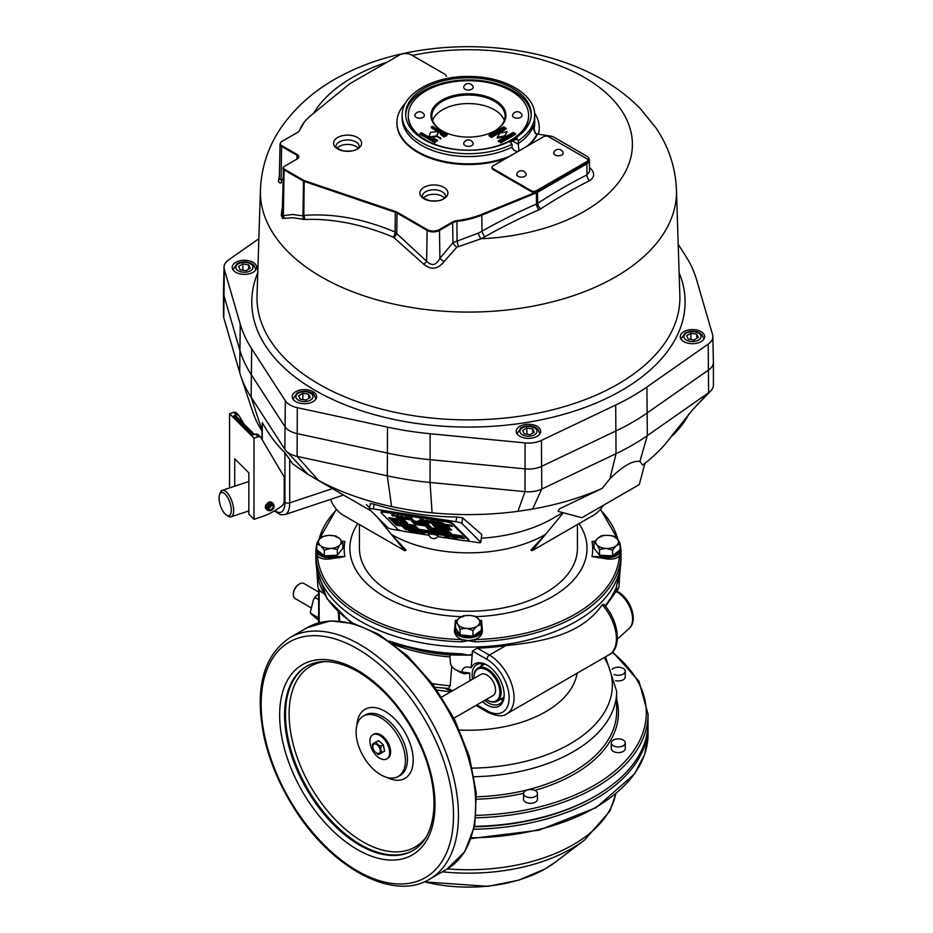 <?xml version="1.0" encoding="UTF-8"?>
<svg xmlns="http://www.w3.org/2000/svg" width="933" height="933" viewBox="0 0 933 933"><rect width="100%" height="100%" fill="white"/><g stroke="black" fill="none" stroke-linecap="round" stroke-linejoin="round"><path stroke-width="1.4" d="M219.605 494.443L220.316 492.554A13.948 5.691 71.6 0 1 222.264 490.35A13.948 5.691 71.6 0 1 229.67 496.286A13.948 5.691 71.6 0 1 233.658 510.561A13.948 5.691 71.6 0 1 231.092 516.824A13.948 5.691 71.6 0 1 228.212 516.229L226.509 515.156A12.211 4.98 -108.4 0 0 231.279 510.199A12.211 4.98 -108.4 0 0 226.451 495.621A12.211 4.98 -108.4 0 0 219.605 494.443A12.211 4.98 -108.4 0 0 220.445 505.674A12.211 4.98 -108.4 0 0 226.509 515.156M525.571 790.729A6.974 4.024 180 0 1 533.175 789.854A6.974 4.024 180 0 1 537.478 793.575A6.974 4.024 180 0 1 530.504 797.61A6.974 4.024 180 0 1 523.518 793.575A6.974 4.024 180 0 1 525.571 790.729M537.478 793.575L537.478 799.278A6.974 4.024 180 0 1 530.504 803.301A6.974 4.024 180 0 1 523.518 799.278L523.518 793.575M406.846 517.803L400.444 516.159L401.54 517.267L403.219 517.523L402.24 516.544L405.598 517.652L403.313 517.535L406.928 517.885L406.03 517.302M415.383 531.927L413.576 531.285L415.418 531.717M413.809 532.242L412.701 531.88L413.844 532.067M428.772 534.294A4.747 0.711 10.7 0 1 433.577 534.434A4.747 0.711 10.7 0 1 438.102 536.043A5.015 5.015 0 0 1 428.772 534.294M411.535 517.057A4.747 0.711 10.7 0 1 416.34 517.197A4.747 0.711 10.7 0 1 420.865 518.818A5.015 5.015 0 0 1 411.535 517.057M401.645 530.83L394.088 529.652A5.236 0.781 10.7 0 1 388.081 527.915L369.246 509.091A5.236 0.781 10.7 0 1 369.165 508.893A5.236 0.781 10.7 0 1 373.34 508.917L455.875 521.675A5.236 0.781 10.7 0 1 461.893 523.425L480.717 542.248A5.236 0.781 10.7 0 1 480.81 542.435L481.766 534.551L462.64 517.85L456.82 517.01C428.504 516.742 400.992 512.485 374.273 504.24L370.576 503.61M603.359 505.313A20.923 12.082 -60 0 1 593.598 515.203L532.008 550.762L530.819 550.073L545.502 534.422L563.369 512.765M376.664 516.497L391.37 534.422L406.053 550.073L404.864 550.762L343.274 515.203A20.923 12.082 60 0 1 330.515 499.4M589.516 167.31C594.997 172.628 595.009 177.083 589.551 180.687A531.378 312.1 119.1 0 0 540.685 208.899A5.236 2.822 56.8 0 1 537.676 203.371A536.417 315.062 -60.9 0 1 586.997 174.891L589.586 171.579L589.399 160.208A8.747 5.05 180 0 1 586.834 163.846L537.513 192.326A8.747 5.05 180 0 1 536.37 192.874L536.51 204.035L537.676 203.371L537.513 192.326A1.749 1.003 60 0 0 537.35 191.545A8.514 4.922 180 0 1 536.242 192.081L481.673 214.345A67.806 39.151 180 0 1 456.913 220.631A8.922 5.155 0 0 0 452.493 222.019L439.315 229.623A8.514 4.922 180 0 1 427.267 229.623L397.236 212.281A8.922 5.155 0 0 0 395.44 211.488L304.298 180.617A3.289 1.901 180 0 1 303.645 180.326L284.227 169.118A3.289 1.901 180 0 1 283.55 166.995A3.289 1.901 180 0 1 284.227 166.436L297.172 158.96A5.435 3.137 0 0 0 298.292 158.015A5.435 3.137 0 0 0 297.172 154.516L281.766 145.618A5.027 2.904 180 0 1 280.728 142.387A5.027 2.904 180 0 1 281.766 141.513L297.405 132.486A8.922 5.155 0 0 0 299.248 130.947A8.922 5.155 0 0 0 299.82 129.932A67.806 39.151 180 0 1 304.181 122.246A67.806 39.151 180 0 1 310.712 115.634L349.269 84.133A8.514 4.922 180 0 1 350.202 83.492L399.522 55.012A8.514 4.922 180 0 1 411.57 55.012L444.073 73.777A8.514 4.922 180 0 1 445.822 75.246A8.514 4.922 180 0 1 446.277 75.981L446.394 76.191A1.749 1.376 -24.9 0 1 446.475 76.413M589.551 180.687A5.236 3.207 63.4 0 1 586.997 174.891L586.834 163.846A1.749 1.003 60 0 0 586.67 163.065L537.35 191.545M465.077 145.571A4.747 2.741 180 0 1 463.818 142.971A5.015 5.015 0 0 1 473.043 142.971A4.747 2.741 180 0 1 470.768 146.026A4.747 2.741 180 0 1 465.077 145.571M416.246 117.383A4.747 2.741 180 0 1 414.998 114.782A5.015 5.015 0 0 1 424.223 114.782A4.747 2.741 180 0 1 421.949 117.838A4.747 2.741 180 0 1 416.246 117.383M465.077 89.195A4.747 2.741 180 0 1 463.818 86.594A5.015 5.015 0 0 1 473.043 86.594A4.747 2.741 180 0 1 470.768 89.638A4.747 2.741 180 0 1 465.077 89.195M513.908 117.383A4.747 2.741 180 0 1 512.649 114.782A5.015 5.015 0 0 1 521.874 114.782A4.747 2.741 180 0 1 519.599 117.838A4.747 2.741 180 0 1 513.908 117.383M528.603 115.447A60.167 34.731 180 0 1 468.436 150.178A60.167 34.731 180 0 1 408.269 115.447A60.167 34.731 180 0 1 468.436 80.705A60.167 34.731 180 0 1 528.603 115.447L528.603 116.158A60.167 34.731 180 0 1 513.99 138.854A60.167 34.731 180 0 1 509.651 141.466M424.981 140.183A60.167 34.731 180 0 1 408.269 116.158A60.167 34.731 180 0 1 408.269 115.797M505.931 115.447A37.495 21.646 180 0 1 468.436 137.093A37.495 21.646 180 0 1 430.941 115.447A37.495 21.646 180 0 1 468.436 93.801A37.495 21.646 180 0 1 505.931 115.447M430.941 115.797A37.495 21.646 180 0 1 468.436 94.513A37.495 21.646 180 0 1 505.919 115.797M497.336 129.232L497.266 129.197A36.62 21.144 0 0 0 505.056 116.158A36.62 21.144 0 0 0 468.436 95.014A36.62 21.144 0 0 0 431.816 116.158A36.62 21.144 0 0 0 442.23 130.935M504.298 120.427A36.62 21.144 0 0 0 468.436 103.563A36.62 21.144 0 0 0 432.574 120.427M517.698 151.647L514.34 150.54L512.17 147.88A5.225 2.962 59.1 0 1 512.1 147.076L512.054 144.253L509.558 141.408A62.779 36.247 0 0 1 442.359 146.994A62.779 36.247 0 0 1 405.657 114.024A62.779 36.247 0 0 1 468.436 77.777A62.779 36.247 0 0 1 531.215 114.024A62.779 36.247 0 0 1 515.879 137.757L515.844 139.915L513.99 138.854M515.879 137.757L518.328 140.626L518.281 143.507A5.225 3.067 -119.1 0 0 518.34 144.323L518.935 151.018M531.192 115.086A62.779 36.247 0 0 0 468.436 79.911A62.779 36.247 0 0 0 405.68 115.086M509.64 156.301A71.503 41.285 180 0 1 435.524 159.216A71.503 41.285 180 0 1 396.933 122.561A71.503 41.285 180 0 1 405.773 102.677M506.001 158.4A71.503 41.285 180 0 1 433.612 159.333A71.503 41.285 180 0 1 396.933 123.273A71.503 41.285 180 0 1 396.933 122.923M526.072 173.736A4.747 2.741 180 0 1 521.465 177.142A4.747 2.741 180 0 1 516.847 173.736A5.015 5.015 0 0 1 526.072 173.736M553.712 152.802A4.747 2.741 180 0 1 553.84 152.371A5.015 5.015 0 0 1 563.066 152.371A4.747 2.741 180 0 1 558.832 155.776A4.747 2.741 180 0 1 553.712 152.802M357.514 148.942A14.03 8.105 0 0 0 351.216 135.39A14.03 8.105 0 0 0 334.037 145.303A14.03 8.105 0 0 0 357.514 148.942M443.828 198.776A14.03 8.105 0 0 0 437.542 185.224A14.03 8.105 0 0 0 420.351 195.149A14.03 8.105 0 0 0 443.828 198.776M540.685 208.899L538.854 209.878A530.236 358.867 128.4 0 0 484.868 236.725A73.707 53.006 175.9 0 1 481.031 238.755A163.963 94.665 0 0 0 584.373 211.313A163.963 94.665 0 0 0 606.707 93.487A163.963 94.665 0 0 0 412.281 55.432M387.172 62.149A163.963 94.665 0 0 0 313.535 113.325M526.865 146.353A71.503 41.285 180 0 0 537.035 134.189L535.262 133.372L533.513 125.512L533.524 128.707M302.724 219.418A5.236 3.744 102.9 0 0 302.957 215.896L303.82 215.418C333.034 213.167 363.462 218.707 395.102 232.037L426.638 261.298C431.804 266.383 436.212 265.38 439.898 258.313L452.96 242.673L478.407 233.075A5.236 1.796 63.7 0 0 481.031 238.755L456.808 247.21L444.05 261.613C437.81 269.404 431.069 270.29 423.815 264.237L393.458 237.204C362.494 224.317 332.871 218.404 304.566 219.477L292.997 217.739L282.664 218.415L281.23 215.185L282.186 208.304M282.804 179.159L281.101 179.323L281.591 146.399A5.26 3.032 180 0 1 280.052 144.218L279.329 178.471L279.737 179.614L281.101 179.323A4.362 3.429 -97 0 1 281.183 183.02L279.445 182.751L278.407 181.422L279.387 175.707M313.068 401.645A12.211 7.044 0 0 0 316.637 396.665A12.211 7.044 0 0 0 304.426 389.609A12.211 7.044 0 0 0 292.227 396.665A12.211 7.044 0 0 0 299.761 403.173A12.211 7.044 0 0 0 313.068 401.645M253.03 272.296A12.211 7.044 0 0 0 256.61 267.316A12.211 7.044 0 0 0 244.399 260.272A12.211 7.044 0 0 0 232.189 267.316A12.211 7.044 0 0 0 239.734 273.824A12.211 7.044 0 0 0 253.03 272.296M701.103 341.618A12.211 7.044 0 0 0 704.672 336.638A12.211 7.044 0 0 0 692.473 329.582A12.211 7.044 0 0 0 680.262 336.638A12.211 7.044 0 0 0 687.796 343.146A12.211 7.044 0 0 0 701.103 341.618M537.093 436.306A12.211 7.044 0 0 0 540.673 431.326A12.211 7.044 0 0 0 528.463 424.27A12.211 7.044 0 0 0 516.252 431.326A12.211 7.044 0 0 0 523.798 437.834A12.211 7.044 0 0 0 537.093 436.306M258.849 238.72L228.678 259.829A20.374 11.767 0 0 0 224.025 267.176A20.374 11.767 0 0 0 224.305 269.264L240.236 324.089A231.384 133.594 0 0 0 251.665 348.709L285.335 400.782A20.374 11.767 0 0 0 297.3 407.686L387.498 427.127A231.384 133.594 0 0 0 430.136 433.728L525.092 442.918A20.374 11.767 0 0 0 541.432 440.399L615.698 405.015A231.384 133.594 0 0 0 646.919 386.997L708.194 344.125A20.374 11.767 0 0 0 712.847 336.486L713.395 362.109A20.923 12.082 180 0 1 713.395 362.261A20.923 12.082 180 0 1 708.614 369.958L647.339 412.829A231.932 133.909 180 0 1 616.048 430.894L541.781 466.267A20.923 12.082 180 0 1 524.999 468.867L430.055 459.666A231.932 133.909 180 0 1 387.312 453.053L297.114 433.612A20.923 12.082 180 0 1 284.822 426.521L251.152 374.448A231.932 133.909 180 0 1 239.699 349.77L223.768 294.945A20.923 12.082 180 0 1 223.477 292.95L223.477 315.727A20.923 12.082 0 0 0 223.768 317.733L239.699 372.547A231.932 133.909 0 0 0 240.702 375.754A231.932 133.909 0 0 0 251.152 397.225L284.822 449.298A20.923 12.082 0 0 0 286.139 450.942A20.923 12.082 0 0 0 297.114 456.389L387.312 475.842A231.932 133.909 0 0 0 430.055 482.454L524.999 491.644A20.923 12.082 0 0 0 541.781 489.055L616.048 453.671A231.932 133.909 0 0 0 647.339 435.606L708.614 392.735L692.951 409.424L672.25 435.07A219.675 126.83 180 0 1 642.685 464.996L639.91 461.427C632.831 460.296 622.836 466.068 609.914 478.746L602.205 488.367A219.675 126.83 180 0 1 532.591 509.056L517.92 511.331C489.475 515.098 460.867 515.599 432.084 512.835A219.675 126.83 180 0 1 391.592 506.572C364.278 500.659 339.939 491.959 318.573 480.495L307.82 474.291L292.624 463.806L284.95 452.645C276.973 445.356 269.415 435.338 262.278 422.591L262.278 439.921M274.022 505.663L273.719 504.613A4.362 3.079 -45 0 0 273.136 503.61A4.362 3.079 -45 0 0 268.086 504.298L269.205 505.324A3.79 2.682 -45 0 1 274.022 505.663A3.79 2.682 -45 0 1 272.728 509.371A3.79 2.682 -45 0 1 269.031 510.654A3.79 2.682 -45 0 1 268.191 506.514L267.071 505.488A4.362 3.079 -45 0 0 266.966 509.768L266.01 508.812A4.362 3.079 135 0 1 266.115 504.531L267.071 505.488M269.031 510.654L267.969 510.351A4.362 3.079 -45 0 1 266.966 509.768M269.205 505.324L269.905 505.838A2.612 1.854 -45 0 1 272.693 505.628A2.612 1.854 -45 0 1 272.144 508.777A2.612 1.854 -45 0 1 268.984 509.325A2.612 1.854 -45 0 1 268.891 507.027L266.115 504.531M271.34 505.219A2.612 1.854 -45 0 1 268.587 507.984M273.136 503.61L272.179 502.642A4.362 3.079 135 0 0 267.13 503.342L268.086 504.298M602.205 488.367L559.438 508.835L557.992 511.331L581.865 517.722L639.257 484.589L581.865 517.722M670.85 437.041A33.133 13.528 -50.8 0 0 688.881 413.89M313.103 477.439L371.066 510.911L313.103 477.439M261.811 430.824A219.675 126.83 180 0 1 252.738 411.791L240.702 375.754M359.438 524.533L359.438 548.312A108.998 62.931 0 0 0 468.436 611.232A108.998 62.931 0 0 0 577.434 548.312L577.434 524.533M336.078 536.02L329.221 535.355A11.348 6.554 180 0 1 338.772 537.898L339.32 538.341A11.348 6.554 180 0 1 340.288 544.394L342.831 542.633L342.831 548.324L337.361 555.193L324.346 555.881A13.074 7.546 0 0 0 329.792 556.569L344.872 556.569A124.252 71.736 180 0 1 344.872 541.467L342.434 541.467M344.872 556.569L329.792 558.972C324.287 559.532 320.182 558.587 317.465 556.161L315.844 552.581L315.844 558.984A152.592 88.099 0 0 0 468.436 647.082A152.592 88.099 0 0 0 621.028 558.984L621.028 552.581L620.888 557.607A152.592 88.099 180 0 1 475.025 641.811L468.436 640.679L461.847 641.811A152.592 88.099 180 0 1 315.984 557.607L315.844 549.735A13.948 8.059 180 0 0 329.792 557.782L329.792 558.972M620.888 557.607A1.749 1.423 4.3 0 0 619.407 556.161C616.69 558.587 612.573 559.532 607.08 558.972L592 556.569L607.08 556.569L607.08 557.782A13.948 8.059 180 0 0 621.028 549.735L621.028 552.581L619.407 556.161A151.111 87.247 0 0 1 474.955 639.56L468.436 640.679L461.905 639.56C457.17 637.682 454.698 634.813 454.488 630.953L455.351 620.352L455.351 629.064A0.875 0.711 180 0 0 454.488 629.775A13.948 8.059 180 0 0 468.436 637.834A13.948 8.059 180 0 0 482.384 629.775L482.384 630.953C482.174 634.813 479.702 637.682 474.955 639.56L475.025 641.811M481.335 630.311A13.074 7.546 0 0 0 481.51 629.064L481.51 620.352A124.252 71.736 180 0 1 479.574 620.468M456.377 620.422A124.252 71.736 180 0 1 455.351 620.352M481.51 620.352L482.384 629.775A0.875 0.711 0 0 0 481.51 629.064M594.449 541.467L592 541.467A124.252 71.736 180 0 1 592.688 549.024A124.252 71.736 180 0 1 592 556.569M579.031 523.611A118.584 68.459 180 0 1 587.02 548.312A118.584 68.459 180 0 1 476.157 616.631M461.345 616.655A118.584 68.459 180 0 1 357.84 523.611M592 541.467L594.508 541.373M342.376 541.373L344.872 541.467M372.617 743.963L372.36 745.047L372.978 743.753L376.5 741.7C376.535 744.021 378.133 745.444 381.317 745.957C380.174 748.966 380.617 751.065 382.623 752.255L379.766 753.922M372.36 745.047L373.013 749.141M374.448 751.613L379.031 754.354M386.752 758.949L387.731 758.377A13.948 8.059 -120 0 0 387.731 742.271A13.948 8.059 -120 0 0 373.783 734.213L372.803 734.784A13.948 8.059 -120 0 0 370.681 746.027A13.948 8.059 -120 0 0 379.871 758.319A13.948 8.059 -120 0 0 386.752 758.949A13.948 8.059 -120 0 0 386.752 742.843A13.948 8.059 -120 0 0 372.803 734.784M380.757 717.815A34.883 20.141 -120 0 0 363.322 716.089A34.883 20.141 -120 0 0 363.322 756.36A34.883 20.141 -120 0 0 398.204 776.501A34.883 20.141 -120 0 0 403.546 748.558A34.883 20.141 -120 0 0 380.757 717.815M441.717 697.009L480.833 674.431A12.211 7.044 60 0 1 493.032 681.475A12.211 7.044 60 0 1 493.032 695.575L453.928 718.153M473.987 677.171A19.185 11.079 60 0 1 473.987 676.81A19.185 11.079 60 0 1 475.294 670.85A19.185 11.079 60 0 1 477.953 668.028A19.185 11.079 60 0 1 497.137 679.107A19.185 11.079 60 0 1 497.137 701.254A19.185 11.079 60 0 1 487.551 700.31A19.185 11.079 60 0 1 487.236 700.123M486.21 699.517A18.31 10.566 -120 0 0 486.933 699.948A18.31 10.566 -120 0 0 499.738 694.595A18.31 10.566 -120 0 0 490.7 672.88A18.31 10.566 -120 0 0 475.235 671.83A18.31 10.566 -120 0 0 473.987 677.521A18.31 10.566 -120 0 0 473.999 678.373M472.506 679.236A22.672 13.085 60 0 1 472.133 675.037A22.672 13.085 60 0 1 476.833 664.658A22.672 13.085 60 0 1 487.562 665.439M504.182 694.234A22.672 13.085 60 0 1 499.505 703.925A22.672 13.085 60 0 1 484.717 700.368M500.345 699.4A22.672 13.085 -120 0 0 502.957 699.948M481.999 663.643A22.672 13.085 -120 0 0 481.16 666.174M465.077 673.801A12.537 7.242 180 0 1 459.572 671.947L455.666 669.696A18.054 10.426 0 0 0 461.917 672.04L469.766 673.02L465.077 673.801M449.893 654.954A135.04 77.964 0 0 1 425.191 651.584L420.258 650.616A150.458 86.862 180 0 0 461.147 655.094L461.089 653.765L468.436 655.153L449.893 654.954L450.382 662.71A18.054 10.426 0 0 0 455.666 669.696M469.766 673.02A24.41 14.1 -120 0 0 469.672 675.037A24.41 14.1 -120 0 0 470.255 680.53M482.466 701.674A24.41 14.1 -120 0 0 504.193 694.968A24.41 14.1 -120 0 0 486.933 665.066A24.41 14.1 -120 0 0 471.177 667.76C465.684 665.964 462.593 667.398 461.917 672.04M451.735 666.29L450.207 685.802L448.376 688.426L449.881 689.242A3.487 2.018 120 0 0 450.604 690.84L451.502 691.353M339.122 612.946L339.764 621.028M602.263 604.794L603.581 604.187C618.824 620.037 622.334 648.248 609.191 654.686A34.883 20.141 -120 0 0 602.263 604.794C582.11 633.519 546.563 641.449 505.849 645.601A152.231 87.889 180 0 1 477.358 648.143L489.393 655.094A34.883 20.141 60 0 1 512.182 685.837A34.883 20.141 60 0 1 506.841 713.78C503.19 716.871 496.788 716.357 487.656 712.229A3.487 2.018 120 0 1 486.933 710.631A31.395 18.124 -120 0 0 509.126 697.814A31.395 18.124 -120 0 0 486.933 659.374A3.487 2.018 -60 0 1 489.393 655.094L505.849 645.601M316.567 567.521L316.765 570.436A151.857 87.667 0 0 0 353.584 623.559M471.9 655.141L468.436 655.153L472.25 654.15L471.177 667.76M486.933 659.374L472.448 651.012L472.25 654.15M472.448 651.012L477.358 648.143M604.969 605.785A151.764 87.62 0 0 0 616.713 586.216L616.783 584.921A151.857 87.667 0 0 0 620.107 570.436L620.305 567.521M316.975 572.547L317.85 586.192A18.054 10.426 0 0 0 323.133 593.178A18.054 10.426 0 0 0 323.949 593.621M318.678 592.035L303.855 583.475A8.724 5.038 120 0 0 299.493 583.906A8.724 5.038 120 0 0 293.335 594.589A8.724 5.038 120 0 0 295.143 598.578L311.132 607.815M293.335 594.216A7.849 4.525 -60 0 1 293.335 593.878A7.849 4.525 -60 0 1 298.887 584.256A7.849 4.525 -60 0 1 299.178 584.093M318.678 614.054A18.637 10.753 120 0 0 318.678 619.979M577.119 673.206A109.173 63.036 180 0 1 459.584 730.026M613.343 740.056A6.974 4.024 180 0 1 620.946 739.181A6.974 4.024 180 0 1 625.25 742.901A6.974 4.024 180 0 1 618.276 746.936A6.974 4.024 180 0 1 611.302 742.901A6.974 4.024 180 0 1 613.343 740.056M625.25 742.901L625.25 748.604A6.974 4.024 180 0 1 618.276 752.628A6.974 4.024 180 0 1 611.302 748.604L611.302 742.901M612.211 669.241A6.974 4.024 180 0 1 613.343 668.39A6.974 4.024 180 0 1 620.946 667.515A6.974 4.024 180 0 1 625.25 671.235A6.974 4.024 180 0 1 621.401 674.839A6.974 4.024 180 0 1 614.101 674.466M625.25 671.235L625.25 676.938A6.974 4.024 180 0 1 615.652 680.67M474.594 826.381A179.626 103.703 0 0 0 595.441 796.059A179.626 103.703 0 0 0 595.452 796.059A179.626 103.703 0 0 0 648.05 722.737L648.05 714.188A179.626 103.703 180 0 1 595.441 787.522A179.626 103.703 180 0 1 475.958 817.798M595.452 796.059L594.216 796.77A177.876 102.7 180 0 1 474.512 826.79M648.038 724.16A179.626 103.703 180 0 1 648.05 725.582A179.626 103.703 180 0 1 595.441 798.916A179.626 103.703 180 0 1 473.964 829.239M318.678 593.843L315.564 596.467L315.471 597.843L318.678 599.697M315.471 597.843L314.048 598.718L313.056 601.214L310.362 612.083L311.669 614.462L318.608 620.247M310.362 612.083L310.514 613.284L318.363 617.704M605.097 607.091L615.36 592.373A154.621 72.412 -172 0 0 615.955 591.312L618.147 591.86C630.381 598.578 638.429 620.352 629.274 628.329A22.264 12.852 -120 0 0 630.976 610.17A22.264 12.852 -120 0 0 616.841 591.825L615.36 592.373M616.713 591.021L616.713 586.216M616.713 590.916A18.054 10.426 0 0 0 619.022 586.192L619.897 572.547M616.666 585.527L620.107 570.483A3.487 2.846 -175.2 0 0 620.107 570.436M448.376 688.426L435.07 687.283M376.5 741.7L378.471 740.557L383.288 744.814L384.594 751.123L379.101 754.307M383.288 744.814L381.317 745.957M384.594 751.123L382.623 752.255M315.984 557.607A1.749 1.423 175.7 0 1 317.465 556.161A151.111 87.247 0 0 0 461.905 639.56L461.847 641.811M708.194 344.125L708.614 392.735A20.923 12.082 0 0 0 710.701 390.974A20.923 12.082 0 0 0 713.395 385.049L713.395 362.261M692.951 409.424L710.701 390.974M223.477 292.95A20.923 12.082 180 0 1 223.477 292.799L224.025 267.176M532.591 509.056L541.781 489.055L541.432 440.399M517.92 511.331L524.999 491.644L525.092 442.918M318.573 480.495L297.114 456.389L297.3 407.686M307.82 474.291L293.125 458.325M261.811 439.128L262.278 422.591M243.98 424.037L239.046 415.71A3.487 2.461 135 0 0 238.778 415.36A3.487 2.461 135 0 0 236.306 414.975L233.705 415.838L252.89 435.023L255.49 434.16A3.487 2.461 -45 0 1 257.963 434.533L260.575 437.157A3.487 2.461 135 0 1 260.843 437.507L284.192 476.938L284.192 501.394A5.236 3.697 135 0 1 281.474 506.222A57.543 40.69 -45 0 1 261.543 516.789L253.986 519.308L248.843 514.165L248.843 472.868L234.719 458.744L234.719 486.198M260.575 437.157A3.487 2.461 135 0 0 258.103 436.772L255.49 434.16M253.986 519.308L253.986 438.148L258.103 436.772M229.576 487.924L229.576 413.727L253.986 438.148M229.576 413.727L233.693 412.363A3.487 2.461 -45 0 1 236.154 412.736L238.778 415.36M233.705 415.838A3.487 2.461 -45 0 1 236.166 416.223L254.452 434.498M268.891 507.027L268.191 506.514M712.847 336.486A20.374 11.767 0 0 0 712.567 334.69L696.636 279.865A231.384 133.594 0 0 0 685.207 255.245L678.198 244.411M524.194 433.787L530.026 434.685L534.306 432.224L532.731 428.853L526.9 427.955L522.632 430.416L524.194 433.787M526.9 434.207L526.9 427.955M532.731 433.122L532.731 428.853M688.192 339.099L694.035 339.997L698.304 337.536L696.741 334.166L690.91 333.268L686.63 335.728L688.192 339.099M690.91 339.519L690.91 333.268M696.741 338.434L696.741 334.166M240.131 269.789L245.962 270.687L250.231 268.214L248.668 264.855L242.837 263.946L238.568 266.418L240.131 269.789M242.837 270.197L242.837 263.946M248.668 269.124L248.668 264.855M300.158 399.126L305.989 400.035L310.269 397.563L308.706 394.192L302.863 393.294L298.595 395.755L300.158 399.126M302.863 399.546L302.863 393.294M308.706 398.473L308.706 394.192M283.55 166.995L282.163 215.406L282.606 216.211L283.375 215.64L284.064 169.899A3.522 2.029 180 0 1 283.037 168.43A3.522 2.029 180 0 1 283.27 167.73M478.407 233.075A69.252 50.464 -4.5 0 0 481.999 231.139L481.801 215.138A68.039 39.279 180 0 1 456.96 221.448A8.689 5.015 0 0 0 452.657 222.8L439.478 230.416A8.747 5.05 180 0 1 427.104 230.416L397.061 213.074A8.689 5.015 0 0 0 395.324 212.292L304.181 181.422A3.522 2.029 180 0 1 303.482 181.107L284.064 169.899A1.749 1.003 120 0 1 284.227 169.118M518.281 143.507A66.266 38.265 0 0 0 533.513 125.512L533.419 127.215M529.268 144.965A71.503 41.285 180 0 0 537.455 134.06L550.353 136.066A8.514 4.922 180 0 1 554.167 137.338L586.67 156.114A8.514 4.922 180 0 1 588.42 157.584A8.514 4.922 180 0 1 586.67 163.065M543.659 136.661L493.102 165.852A3.487 2.018 0 0 0 492.076 167.275A3.487 2.018 0 0 0 493.102 168.698L531.32 190.764A3.487 2.018 0 0 0 536.253 190.764L586.81 161.584A3.487 2.018 0 0 0 587.837 160.161A3.487 2.018 0 0 0 586.81 158.727L548.592 136.661A3.487 2.018 0 0 0 543.659 136.661M493.102 168.698L493.102 169.549A3.487 2.018 180 0 1 492.076 168.127A3.487 2.018 180 0 1 492.158 167.707M587.755 160.581A3.487 2.018 180 0 1 587.837 161.012A3.487 2.018 180 0 1 586.81 162.435L586.81 161.584M536.253 190.764L536.253 191.627L586.81 162.435M536.253 191.627A3.487 2.018 180 0 1 531.32 191.627L531.32 190.764M493.102 169.549L531.32 191.627M499.482 141.501L500.706 142.924L515.506 134.375L515.506 133.664L514.281 132.953L499.482 141.501L500.706 142.213L515.506 133.664M497.254 137.373L497.254 138.084L504.66 136.661L507.12 131.67L499.726 133.092L497.254 137.373L504.66 135.95L507.12 131.67M490.105 136.801L504.905 128.253L504.905 127.541L503.668 126.83L488.869 135.378L490.105 136.801L490.105 136.09L504.905 127.541M429.67 137.524L436.749 136.638L438.475 132.078L438.475 131.366L430.579 132.358L428.853 136.918L436.749 135.926L438.475 131.366M436.936 136.241L440.633 139.087L441.006 138.166L436.936 136.241L441.006 138.166M440.388 134.247L444.085 137.093L444.458 136.171L440.388 134.247L444.458 136.171M438.475 131.938L445.997 136.276L447.234 134.853L432.434 126.317L431.198 127.028L445.997 135.565L447.234 134.853M431.198 127.028L431.198 127.739L437.67 131.471M433.483 138.236L437.18 141.081L437.554 140.16L433.483 138.236L437.554 140.16M420.107 133.431L420.107 134.142L434.895 142.691L436.131 141.268L421.331 132.719L420.107 133.431L434.895 141.979L436.131 141.268M491.096 136.661L491.341 137.513L506.141 128.964L506.141 128.253L491.096 136.661L506.141 128.253M498.245 140.79L498.49 141.641L513.302 133.092L513.302 132.381L498.245 140.79L513.302 132.381M445.997 135.565L445.997 136.276M437.18 140.37L437.18 141.081M434.895 141.979L434.895 142.691M491.341 136.801L491.341 137.513M498.49 140.93L498.49 141.641M500.706 142.213L500.706 142.924M504.66 135.95L504.66 136.661M488.869 135.378L490.105 136.09M436.749 135.926L436.749 136.638M440.633 138.376L440.633 139.087M444.085 136.381L444.085 137.093M535.262 133.372L535.705 133.209C533.886 130.62 533.128 128.614 533.419 127.203M484.868 236.725A5.236 1.994 60.7 0 1 481.999 231.139A535.274 362.272 -51.6 0 1 536.51 204.035A5.236 2.391 66.6 0 0 538.854 209.878M458.29 246.44L457.053 241.006L456.913 220.631M456.808 247.21A5.236 1.784 44.4 0 1 452.96 242.673L452.657 222.8A1.749 1.003 60 0 0 452.493 222.019M444.05 261.613A5.236 0.77 35.3 0 1 439.898 258.313L439.478 230.416A1.749 1.003 60 0 0 439.315 229.623M423.815 264.237A5.236 1.236 140.7 0 0 426.638 261.298L427.104 230.416A1.749 1.003 120 0 1 427.267 229.623M394.064 237.53A5.236 2.496 127.7 0 0 396.77 232.842L397.061 213.074A1.749 1.003 120 0 1 397.236 212.281M393.458 237.204A5.236 2.041 110.7 0 0 395.102 232.037L395.324 212.292A1.749 0.723 108.7 0 1 395.44 211.488M304.566 219.477A5.236 3.335 78.9 0 0 303.82 215.418L304.181 181.422A1.749 0.723 108.7 0 1 304.298 180.617M283.982 218.45A5.236 4.199 72.4 0 0 283.375 215.64L292.764 214.497L302.957 215.896L303.482 181.107A1.749 1.003 120 0 1 303.645 180.326M532.008 550.762L545.502 534.422A108.998 62.931 180 0 1 391.37 534.422L404.864 550.762M480.81 542.435A5.236 0.781 10.7 0 1 476.623 542.423L466.687 540.883M437.729 536.603L463.036 540.522A6.974 1.038 -169.3 0 0 468.611 540.534L468.774 539.682A6.974 1.038 -169.3 0 0 468.658 539.437L452.062 522.842A6.974 1.038 -169.3 0 0 444.05 520.521L386.775 511.669A6.974 1.038 -169.3 0 0 381.2 511.646L381.037 512.497A6.974 1.038 -169.3 0 0 381.154 512.742L397.75 529.338A6.974 1.038 -169.3 0 0 405.762 531.658L429.017 535.262M468.611 540.534A6.974 1.038 -169.3 0 0 468.494 540.289L451.899 523.693A6.974 1.038 -169.3 0 0 443.886 521.372L386.612 512.509A6.974 1.038 -169.3 0 0 381.037 512.497M453.648 537.886L456.167 537.711L452.248 537.793L457.788 539.332L453.73 537.431M420.223 519.704L424.492 520.812L423.384 519.704L422.439 519.564L423.255 520.381L420.468 519.413M421.541 533.279L420.025 533.151L421.541 533.279M422.649 533.419L424.445 534.061L422.649 533.419M417.249 532.58L419.605 533.349L417.249 532.58M415.488 532.72L417.319 533L415.535 532.428M412.164 531.798L410.392 531.518L412.164 531.798M411.535 531.892L410.695 531.763L411.535 531.892M415.978 531.647L418.101 532.381L415.978 531.647M411.465 531.355L413.459 531.658L411.476 531.285M424.06 533.291L421.891 532.568L424.06 533.291M410.45 530.877L408.514 530.492L410.462 530.807M446.149 536.848L448.855 536.58L444.901 536.65L450.487 538.201L446.149 536.848L446.254 535.857M404.071 528.183L405.342 529.454L464.471 538.598L463.2 537.326L404.071 528.183M403.954 528.066L463.083 537.21L461.765 535.892L402.636 526.748L403.954 528.066L404.117 527.215L462.057 536.183M428.27 529.081L429.565 530.376L451.432 533.758L450.138 532.463L428.27 529.081M426.334 527.145L427.617 528.428L449.484 531.81L448.202 530.527L426.334 527.145M394.986 523.926L396.28 525.221L418.264 528.626L416.969 527.332L394.986 523.926M394.332 523.273L416.316 526.678L415.033 525.396L393.05 521.99L394.332 523.273L394.496 522.433L415.29 525.652M390.624 519.564L391.848 520.789L407.581 523.226L406.345 522.002L390.624 519.564M389.971 518.911L405.692 521.349L404.456 520.101L388.723 517.675L389.971 518.911L390.122 518.06L404.665 520.311M434.265 526.317L435.501 527.542L451.654 530.049L450.429 528.813L434.265 526.317M414.812 524.346L430.766 526.818L429.542 525.582L413.587 523.121L414.812 524.346L414.975 523.495L429.74 525.78M432.376 524.428L433.612 525.664L449.776 528.16L448.528 526.923L432.376 524.428M412.934 522.468L428.888 524.929L427.641 523.693L411.686 521.22L412.934 522.468L413.086 521.617L427.85 523.903M412.386 519.203L395.942 516.66L397.178 517.885L413.611 520.427M418.019 521.115L452.283 526.41L451.059 525.186L419.558 520.311M435.198 521.605L435.105 522.06C437.029 522.107 436.469 521.839 433.413 521.255L430.241 520.766L433.262 522.165L432.282 521.197C434.311 521.605 434.475 521.745 432.76 521.605L437.157 522.772L435.105 522.06L436.399 522.048M432.306 521.092L432.282 521.197C434.311 521.605 434.475 521.745 432.76 521.605M424.597 520.824L431.233 521.85L427.885 520.404L424.597 520.824M407.558 518.188L411.966 518.876L408.409 517.5L410.87 517.768L406.45 517.092L407.558 518.188L408.421 517.453M439.595 523.051L439.583 523.145C444.679 523.623 444.318 523.261 438.487 522.048L436.364 521.71L437.472 522.818L439.478 523.133L438.475 522.13C442.09 522.935 442.429 523.238 439.478 523.04L443.502 523.366M441.752 522.247L441.601 523.098L439.478 523.04M397.306 515.739L397.4 516.625C399.732 516.929 400.117 516.835 398.566 516.322L391.522 514.783L392.618 515.879L398.718 516.159M423.384 519.704L423.255 520.381M405.26 528.358L405.342 529.454M405.505 528.603L463.444 537.571M429.46 529.268L429.565 530.376M429.728 529.524L450.394 532.72M427.524 527.332L427.617 528.428M427.781 527.577L448.458 530.784M396.175 524.113L396.28 525.221M396.432 524.369L417.226 527.588M391.813 519.751L391.848 520.789M392.012 519.949L406.543 522.188M435.466 526.504L435.501 527.542M435.653 526.702L450.616 529.011M433.565 524.603L433.612 525.664M433.775 524.812L448.738 527.133M397.143 516.847L412.526 519.389M419.372 520.451L451.257 525.384M397.33 517.034L397.178 517.885M431.443 520.952L432.294 521.15M431.512 521.022L431.349 521.874M425.588 520.241L425.448 520.964M425.961 520.113L425.845 520.719M438.487 522.048L437.624 521.967L437.472 522.818M401.633 516.346L401.54 517.267M392.711 514.958L393.446 515.144M392.781 515.039L392.618 515.879M397.318 515.716L397.201 516.311M607.08 556.569A13.074 7.546 0 0 0 612.561 555.87L612.561 555.87A13.074 7.546 0 0 0 620.095 549.7L612.573 555.881L599.546 555.205L594.041 548.347L594.053 542.446M613.296 535.997L608.561 535.402A11.348 6.554 180 0 1 617.156 538.901L614.602 537.14M601.575 536.463L598.076 537.909A11.348 6.554 180 0 1 607.628 535.355L602.986 535.425M607.628 535.355L608.561 535.402M617.156 538.901L617.553 539.391A11.348 6.554 180 0 1 616.62 545.443L620.107 543.997L617.553 539.391M620.107 549.7L620.107 543.997M612.573 550.178L616.072 545.887A11.348 6.554 180 0 1 606.532 548.441L612.573 550.178L612.573 555.881M599.546 549.502L605.599 548.394A11.348 6.554 180 0 1 596.992 544.895L599.546 549.502L599.546 555.205M606.532 548.441L605.599 548.394M596.992 544.895L596.595 544.405A11.348 6.554 180 0 1 597.54 538.353L594.041 542.644L596.595 544.405M475.573 616.375L470.827 615.535A11.348 6.554 180 0 1 478.909 619.43L479.235 619.932A11.348 6.554 180 0 1 477.451 625.926L476.845 626.335A11.348 6.554 180 0 1 466.966 628.434L472.961 630.463L472.961 636.154A13.074 7.546 0 0 0 481.323 630.358L472.961 636.154L460.062 634.872L455.537 627.781L455.584 621.775M478.909 619.43L476.81 617.564M481.335 630.346L481.335 624.655L479.235 619.932M466.966 628.434L466.045 628.341A11.348 6.554 180 0 1 457.963 624.457L457.636 623.955A11.348 6.554 180 0 1 459.421 617.961L460.027 617.553A11.348 6.554 180 0 1 469.894 615.442L463.036 615.792M469.894 615.442L470.827 615.535M477.451 625.926L481.335 624.655M472.961 630.463L476.845 626.335M472.938 636.154A13.074 7.546 0 0 1 460.074 634.872L460.062 629.169L466.045 628.341M457.963 624.457L460.062 629.169M459.421 617.961L455.537 622.078L457.636 623.955M463.911 616.27L460.027 617.553M324.322 550.19L330.375 548.441A11.348 6.554 180 0 1 320.812 545.898L324.322 550.19L324.322 555.881L316.777 549.724L316.765 544.021L320.276 545.455A11.348 6.554 180 0 1 319.308 539.414L316.765 544.021M337.361 555.193L337.361 549.49L339.892 544.884A11.348 6.554 180 0 1 331.308 548.394L337.361 549.49M331.308 548.394L330.375 548.441M316.777 549.724L316.765 549.712A13.074 7.546 0 0 0 324.311 555.87L324.311 555.87M322.235 537.151L319.692 538.912A11.348 6.554 180 0 1 328.288 535.414L321.733 536.743M328.288 535.414L329.221 535.355M338.772 537.898L335.274 536.463M342.808 542.423L339.32 538.341M316.765 548.382A13.074 7.546 0 0 0 316.765 549.654M329.792 556.569L329.792 557.782L339.262 557.782M374.273 504.24L373.34 508.917M481.381 538.213A119.214 68.82 0 0 0 552.733 518.456L562.832 512.625M518.34 144.323L511.541 140.393M518.328 140.626A66.266 38.265 0 0 0 534.702 115.447C535.367 94.21 504.182 76.319 469.451 76.459C433.997 75.655 401.447 93.767 402.17 115.447A66.266 38.265 0 0 0 441.041 150.283A66.266 38.265 0 0 0 512.054 144.253M517.115 138.481L510.794 142.119M402.17 115.447L402.17 118.293A66.266 38.265 0 0 0 441.064 153.14A66.266 38.265 0 0 0 512.1 147.076M337.046 148.335A11.593 6.694 180 0 1 347.589 144.417A11.593 6.694 180 0 1 358.132 148.335M359.275 146.784A11.686 6.753 0 0 0 347.589 139.95A11.686 6.753 0 0 0 335.903 146.784L337.081 148.359L343.426 150.936C350.656 151.403 355.158 150.808 356.942 149.152L359.275 146.784M423.36 198.169A11.593 6.694 180 0 1 433.903 194.262A11.593 6.694 180 0 1 444.446 198.169M445.601 196.618A11.686 6.753 0 0 0 433.903 189.784A11.686 6.753 0 0 0 422.217 196.618L423.395 198.193L429.74 200.77C436.982 201.236 441.484 200.642 443.257 198.986L445.601 196.618M538.364 134.212A70.826 40.889 0 0 0 534.586 113.103M533.758 129.909A66.266 38.265 0 0 0 534.702 123.483L534.702 115.447M615.547 276.903A208.047 120.112 0 0 0 676.448 189.737C675.457 167.217 668.634 146.609 655.969 127.914L640.481 108.834C626.638 94.7 610.31 82.979 591.487 73.684C518.561 37.075 414.707 38.3 345.152 73.789C318.398 86.921 297.032 104.869 281.078 127.646C268.307 146.399 261.427 167.1 260.424 189.737A208.047 120.112 0 0 0 387.043 302.502A208.047 120.112 0 0 0 615.547 276.903M260.424 189.737L257.03 295.551A211.441 122.071 0 0 0 385.714 410.158A211.441 122.071 0 0 0 617.949 384.139A211.441 122.071 0 0 0 679.842 295.551L676.448 189.737M679.107 272.751A216.666 125.092 180 0 1 621.646 390.426A216.666 125.092 180 0 1 362.54 411.115A216.666 125.092 180 0 1 257.765 272.751M293.114 399.301A11.336 6.543 180 0 1 293.09 398.939L296.997 393.038C302.07 390.705 306.864 390.612 311.365 392.758C313.045 392.711 314.514 394.776 315.762 398.939A11.336 6.543 180 0 1 315.751 399.301M298.385 393.178A8.549 4.933 0 0 0 302.222 401.423A8.549 4.933 0 0 0 312.683 395.382A8.549 4.933 0 0 0 298.385 393.178M233.087 269.964A11.336 6.543 180 0 1 233.063 269.59L236.959 263.689C242.044 261.368 246.837 261.275 251.339 263.421L253.928 265.31L255.735 269.59A11.336 6.543 180 0 1 255.724 269.964M238.358 263.829A8.549 4.933 0 0 0 242.183 272.086A8.549 4.933 0 0 0 252.656 266.045A8.549 4.933 0 0 0 238.358 263.829M681.137 338.912L681.137 339.25A11.336 6.543 180 0 1 681.137 338.912L685.032 333.011C690.117 330.679 694.898 330.585 699.4 332.731L701.989 334.632L703.809 338.912A11.336 6.543 180 0 1 703.785 339.274M686.431 333.139A8.549 4.933 0 0 0 690.257 341.396A8.549 4.933 0 0 0 700.718 335.355A8.549 4.933 0 0 0 686.431 333.139M517.15 433.962A11.336 6.543 180 0 1 517.127 433.6L521.022 427.699C526.107 425.366 530.9 425.273 535.402 427.419L537.991 429.308L539.799 433.6A11.336 6.543 180 0 1 539.787 433.962L539.799 433.6M522.422 427.827A8.549 4.933 0 0 0 526.259 436.084A8.549 4.933 0 0 0 536.72 430.043A8.549 4.933 0 0 0 522.422 427.827M289.708 459.188L289.708 502.864A3.487 2.018 180 0 1 284.95 502.129L284.95 452.645M618.008 539.95A151.111 87.247 0 0 0 600.164 509.64M336.708 509.64A151.111 87.247 0 0 0 318.864 539.962M379.23 753.304A5.306 3.067 60 0 1 372.943 747.765A5.306 3.067 60 0 1 377.527 745.082A5.306 3.067 60 0 1 379.23 753.304M398.204 776.501L400.21 775.346A34.883 20.141 -120 0 0 405.552 747.391A34.883 20.141 -120 0 0 382.775 716.661A34.883 20.141 -120 0 0 365.328 714.935L363.322 716.089M386.798 777.387A39.886 23.022 -120 0 0 413.179 759.089A39.886 23.022 -120 0 0 384.991 711.284A39.886 23.022 -120 0 0 356.849 725.524M324.626 661.602A104.403 60.283 -120 0 0 310.736 786.729A104.403 60.283 -120 0 0 426.043 837.263M307.062 666.022A106.374 61.415 -120 0 0 307.528 788.583A106.374 61.415 -120 0 0 413.436 850.266M306.607 666.279A106.374 61.415 -120 0 0 306.607 789.108A106.374 61.415 -120 0 0 412.981 850.523C425.145 843.374 432.084 829.764 433.775 809.716C434.918 791.417 431.128 771.544 422.404 750.097C406.963 714.631 385.516 688.507 358.05 671.713C337.536 660.377 320.381 658.558 306.607 666.279M357.327 670.116A109.861 63.432 -120 0 0 290.058 765.83A109.861 63.432 -120 0 0 424.608 843.514A109.861 63.432 -120 0 0 357.327 670.116M357.327 648.762A136.02 78.535 -120 0 0 274.034 767.264A136.02 78.535 -120 0 0 440.633 863.445A136.02 78.535 -120 0 0 357.327 648.762M359.8 644.493A139.507 80.553 -120 0 0 290.046 637.577C263.199 655.642 254.499 688.577 263.934 736.382C269.322 760.733 279.177 784.35 293.487 807.243C330.364 867.41 392.875 901.838 429.553 879.224A139.507 80.553 -120 0 0 450.942 767.427A139.507 80.553 -120 0 0 359.8 644.493M429.553 879.224L446.814 869.253A139.507 80.553 -120 0 0 468.203 757.456A139.507 80.553 -120 0 0 377.06 634.522A139.507 80.553 -120 0 0 307.307 627.617L290.046 637.577M450.021 656.937A132.953 76.763 180 0 1 394.111 644.563M432.364 683.609A131.028 75.643 0 0 0 450.207 685.802M389.201 640.994A151.857 87.667 0 0 0 461.089 653.765M450.767 691.785A111.68 64.482 180 0 1 436.994 689.988M472.401 768.127A143.904 83.084 0 0 0 570.191 743.823A143.904 83.084 0 0 0 604.222 657.555M605.47 656.832L616.666 691.225A148.23 85.579 180 0 1 573.247 751.741A148.23 85.579 180 0 1 474.174 776.746M476.541 796.794A148.23 85.579 0 0 0 573.247 771.859A148.23 85.579 0 0 0 616.666 711.343L616.666 691.225M616.666 699.598A149.98 86.582 180 0 1 534.807 790.414M523.541 793.295A149.98 86.582 180 0 1 476.646 799.219M476.215 815.36A177.876 102.7 0 0 0 628.69 757.328A177.876 102.7 0 0 0 612.235 652.319M447.432 868.891A148.23 85.579 0 0 0 573.247 844.692A148.23 85.579 0 0 0 615.687 794.018M424.48 881.767A108.986 62.919 0 0 0 545.502 868.681A108.986 62.919 0 0 0 555.123 862.325L584.664 839.945A146.131 84.367 180 0 1 442.37 871.819M471.457 837.811A179.626 103.703 0 0 0 648.05 734.119L648.05 725.582M338.947 620.958L338.247 612.106M319.156 589.703L319.156 622.696M618.147 591.86A3.487 2.018 -60 0 0 616.841 591.825L615.955 591.312M449.881 689.242L452.528 690.77M476.938 704.858L486.933 710.631M223.768 317.733L224.305 269.264M239.699 372.547L240.236 324.089M261.811 429.6L251.152 397.225L251.665 348.709M284.822 449.298L285.335 400.782M391.592 506.572L387.312 475.842L387.498 427.127M432.084 512.835L430.055 482.454L430.136 433.728M609.914 478.746L616.048 453.671L615.698 405.015M639.91 461.427L647.339 435.606L646.919 386.997M275.002 510.561A22.672 9.26 -108.4 0 0 284.95 502.129M236.306 414.975L233.693 412.363M332.463 488.612L289.708 502.864A26.159 10.683 71.6 0 1 284.903 514.608L343.589 495.038M296.951 159.088L297.009 155.298L281.591 146.399A1.749 1.003 120 0 1 281.766 145.618M298.513 157.689A5.201 3.009 0 0 0 298.537 157.467A5.201 3.009 0 0 0 297.009 155.298A1.749 1.003 120 0 1 297.172 154.516M536.242 192.081A1.749 0.816 67.8 0 1 536.37 192.874L481.801 215.138A1.749 0.816 67.8 0 0 481.673 214.345M589.096 158.948A8.747 5.05 180 0 1 589.399 160.208L588.42 157.584M280.728 142.387L280.052 144.218A5.26 3.032 180 0 1 280.308 143.332M537.035 134.189L535.705 133.209M446.277 75.981A1.749 1.376 -24.9 0 1 446.394 76.191L445.822 75.246M481.766 534.551L480.717 542.248M456.82 517.01L455.875 521.675M462.64 517.85L461.893 523.425M386.612 512.509L386.775 511.669M443.886 521.372L444.05 520.521M451.899 523.693L452.062 522.842M468.494 540.289L468.658 539.437M597.598 557.782L607.08 557.782L607.08 558.972M620.107 549.63A13.074 7.546 0 0 0 620.107 548.406M455.351 629.064A13.074 7.546 0 0 0 460.051 634.86M248.843 481.498L222.264 490.35M248.843 510.911L231.092 516.824M316.765 546.691L315.844 549.735M370.483 503.458L369.165 508.893M369.445 507.715L366.447 504.625M408.269 116.158L408.269 115.447M396.933 123.273L396.933 122.561M639.257 484.589L644.983 463.234M372.955 748.989L374.541 751.741M377.678 754.214L378.74 754.529M307.307 627.617L330.597 620.865L354.085 623.687L378.81 634.347L407.383 655.747L433.402 684.997L454.663 719.6L469.381 756.628L476.296 792.957L474.757 825.565L464.727 851.794L446.814 869.253M486.933 699.948L487.551 700.31M473.987 677.521L473.987 676.81M497.137 701.254L503.797 697.418M477.953 668.028L484.612 664.191M323.973 593.668L323.133 593.178M293.335 593.878L293.335 594.589M298.887 584.256L299.493 583.906M318.678 613.774L318.678 620.597M648.05 714.188L638.93 681.265L612.666 651.864M584.664 839.945L609.949 811.045L615.803 793.913M555.123 862.325L545.175 868.903L518.666 880.192L487.924 886.35L424.212 881.883M471.188 838.557L538.924 830.207L596.199 807.605L634.51 773.982L644.633 754.482L648.05 734.119M314.048 598.718L315.564 596.467M620.177 569.515L620.107 570.483M629.274 628.329L617.378 639.14M506.841 713.78L609.191 654.686M445.682 688.671L450.604 690.84M316.695 569.527L326.947 598.578L351.356 622.976M392.408 643.292L420.258 650.616M475.923 705.453L487.656 712.229M286.139 450.942L293.23 458.43M274.349 510.946L280.611 514.748L284.903 514.608M492.076 167.275L492.076 168.127M587.837 160.161L587.837 161.012M299.248 130.947L304.181 122.246M434.218 520.812L434.067 521.652M405.528 516.497L405.377 517.337M398.263 515.366L398.099 516.217M336.358 509.231L316.952 543.099M316.765 544.044L316.182 547.858M620.69 547.858L620.107 544.056M619.909 543.041L600.514 509.231M594.543 541.303L592.991 541.303M621.028 549.735L620.107 546.691M613.203 535.962L615.115 536.732M600.77 536.02L603.115 535.402M475.503 616.351L477.195 617.145M343.88 541.303L342.329 541.303M318.678 588.945L318.678 622.824"/></g></svg>

